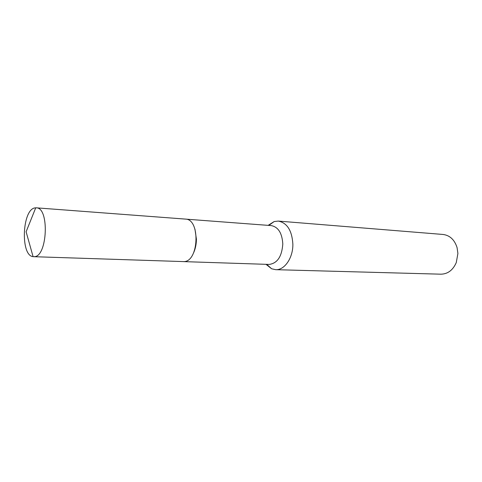 <?xml version="1.0" encoding="UTF-8"?>
<svg xmlns="http://www.w3.org/2000/svg" width="482" height="482" viewBox="0 0 482 482"><rect width="100%" height="100%" fill="white"/><g stroke="black" fill="none" stroke-linecap="round" stroke-linejoin="round"><path stroke-width="0.72" d="M193.68 252.652C195.451 248.61 196.361 244.121 196.421 239.193L194.957 229.143M183.449 261.612L269.131 264.425C277.313 263.377 281.868 256.581 282.801 244.037C282.139 233.143 278.283 226.998 271.239 225.594L185.751 219.129M266.016 264.323L271.619 268.775L275.668 269.679C284.537 270.288 293.11 257.882 292.863 244.157C292.008 230.553 287.158 222.865 278.307 221.081L274.18 221.545L268.131 225.359M275.668 269.679L440.94 274.186C447.814 274.023 452.923 270.155 456.267 262.6L457.9 253.49L457.081 247.646C454.568 239.771 449.905 235.379 443.097 234.469L278.307 221.081M34.192 256.677C47.501 256.996 49.61 207.344 36.283 207.826L35.041 207.893C22.136 209.248 20.25 255.731 33.083 256.641L34.192 256.677M33.638 256.689L183.732 261.599C198.915 261.985 200.584 218.973 185.401 219.093L36.283 207.826M268.823 225.413L274.18 221.545M266.715 264.347L271.619 268.775M33.083 256.641L26.112 231.776L35.728 207.814"/></g></svg>
